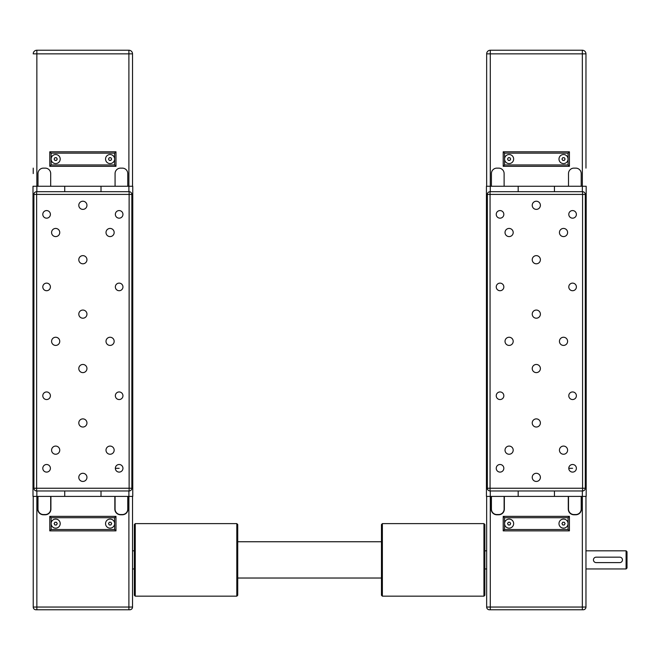 <?xml version="1.0" encoding="UTF-8"?>
<svg xmlns="http://www.w3.org/2000/svg" width="660" height="660" viewBox="0 0 660 660"><rect width="100%" height="100%" fill="white"/><g stroke="black" fill="none" stroke-linecap="round" stroke-linejoin="round"><path stroke-width="0.99" d="M64.738 490.966L64.738 496.411L64.738 490.966L101.013 490.966L101.013 496.411L132.759 496.411L132.759 186.26L101.013 186.26L101.013 191.705L101.013 186.26L33 186.26L33 496.411L36.853 496.411L36.853 490.966M64.738 191.705L64.738 186.26L64.738 191.705L101.013 191.705M101.013 490.966L101.013 496.411L36.853 496.411L36.853 607.052L33.223 607.052A2.722 2.722 0 0 0 35.945 609.766L129.805 609.766A2.722 2.722 0 0 0 132.528 607.052L128.898 607.052L128.898 609.766M60.209 159.052A4.537 4.537 0 0 1 55.671 163.589A4.537 4.537 0 0 1 51.133 159.052A4.537 4.537 0 0 1 55.671 154.523A4.537 4.537 0 0 1 60.209 159.052M114.617 164.95L51.133 164.95L51.133 153.161L114.617 153.161L114.617 159.052A4.537 4.537 0 0 1 110.088 163.589A4.537 4.537 0 0 1 105.55 159.052A4.537 4.537 0 0 1 110.088 154.523A4.537 4.537 0 0 1 114.617 159.052L114.617 164.95L115.979 166.312L115.979 151.8L49.781 151.8L49.781 166.312L115.979 166.312M33.223 168.127L33.223 173.563M50.688 186.26L50.688 173.563A5.445 5.445 0 0 0 45.243 168.127L43.428 168.127A5.445 5.445 0 0 0 37.991 173.563L37.991 186.26M127.768 186.26L127.768 173.563A5.445 5.445 0 0 0 122.323 168.127L120.516 168.127A5.445 5.445 0 0 0 115.071 173.563L115.071 186.26M132.528 186.26L132.528 53.856A3.63 3.63 0 0 0 128.898 50.234L36.853 50.234L36.853 53.856L128.898 53.856L128.898 50.234A3.63 3.63 0 0 1 132.528 53.856L128.898 53.856L128.898 191.705M109.296 160.413L108.512 159.052L109.296 157.699L110.872 157.699L111.656 159.052L110.872 160.413L109.296 160.413M54.887 160.413L54.103 159.052L54.887 157.699L56.455 157.699L57.238 159.052L56.455 160.413L54.887 160.413M51.133 164.95L49.781 166.312M51.133 153.161L49.781 151.8M114.617 153.161L115.979 151.8M36.853 191.705L36.853 53.856L33.223 53.856A3.63 3.63 0 0 1 36.853 50.234M51.133 517.72L114.617 517.72L114.617 523.619A4.537 4.537 0 0 1 110.088 528.148A4.537 4.537 0 0 1 105.55 523.619A4.537 4.537 0 0 1 110.088 519.082A4.537 4.537 0 0 1 114.617 523.619L114.617 529.51L51.133 529.51L51.133 523.619A4.537 4.537 0 0 1 55.671 519.082A4.537 4.537 0 0 1 60.209 523.619A4.537 4.537 0 0 1 55.671 528.148A4.537 4.537 0 0 1 51.133 523.619L51.133 517.72L49.781 516.359L49.781 530.871L115.979 530.871L115.979 516.359L49.781 516.359M51.133 529.51L49.781 530.871M114.617 529.51L115.979 530.871M114.617 517.72L115.979 516.359M109.296 524.981L108.512 523.619L109.296 522.258L110.872 522.258L111.656 523.619L110.872 524.981L109.296 524.981M54.887 524.981L54.103 523.619L54.887 522.258L56.455 522.258L57.238 523.619L56.455 524.981L54.887 524.981M127.768 496.411L127.768 509.108A5.445 5.445 0 0 1 122.323 514.544L120.516 514.544A5.445 5.445 0 0 1 115.071 509.108L115.071 496.411M132.528 496.411L132.528 607.052M114.848 496.411L114.848 509.108A5.668 5.668 0 0 0 120.516 514.775L122.323 514.775A5.668 5.668 0 0 0 127.999 509.108L127.999 496.411M33.223 496.411L33.223 607.052M50.688 496.411L50.688 509.108A5.445 5.445 0 0 1 45.243 514.544L43.428 514.544A5.445 5.445 0 0 1 37.991 509.108L37.991 496.411M37.76 496.411L37.76 509.108A5.668 5.668 0 0 0 43.428 514.775L45.243 514.775A5.668 5.668 0 0 0 50.911 509.108L50.911 496.411M42.801 468.295A3.795 3.795 0 0 1 46.604 464.5A3.795 3.795 0 0 1 50.399 468.295A3.795 3.795 0 0 1 46.604 472.098A3.795 3.795 0 0 1 42.801 468.295M115.351 468.295A3.795 3.795 0 0 1 119.155 464.5A3.795 3.795 0 0 1 122.95 468.295A3.795 3.795 0 0 1 119.155 472.098A3.795 3.795 0 0 1 115.351 468.295L119.155 468.295M115.351 395.744A3.795 3.795 0 0 1 119.155 391.949A3.795 3.795 0 0 1 122.95 395.744A3.795 3.795 0 0 1 119.155 399.548A3.795 3.795 0 0 1 115.351 395.744M42.801 395.744A3.795 3.795 0 0 1 46.604 391.949A3.795 3.795 0 0 1 50.399 395.744A3.795 3.795 0 0 1 46.604 399.548A3.795 3.795 0 0 1 42.801 395.744M42.801 286.927A3.795 3.795 0 0 1 46.604 283.123A3.795 3.795 0 0 1 50.399 286.927A3.795 3.795 0 0 1 46.604 290.722A3.795 3.795 0 0 1 42.801 286.927M115.351 286.927A3.795 3.795 0 0 1 119.155 283.123A3.795 3.795 0 0 1 122.95 286.927A3.795 3.795 0 0 1 119.155 290.722A3.795 3.795 0 0 1 115.351 286.927M115.351 214.376A3.795 3.795 0 0 1 119.155 210.573A3.795 3.795 0 0 1 122.95 214.376A3.795 3.795 0 0 1 119.155 218.171A3.795 3.795 0 0 1 115.351 214.376M42.801 214.376A3.795 3.795 0 0 1 46.604 210.573A3.795 3.795 0 0 1 50.399 214.376A3.795 3.795 0 0 1 46.604 218.171A3.795 3.795 0 0 1 42.801 214.376M78.796 477.37A4.084 4.084 0 0 1 82.879 473.286A4.084 4.084 0 0 1 86.955 477.37A4.084 4.084 0 0 1 82.879 481.445A4.084 4.084 0 0 1 78.796 477.37M78.796 422.953A4.084 4.084 0 0 1 82.879 418.877A4.084 4.084 0 0 1 86.955 422.953A4.084 4.084 0 0 1 82.879 427.036A4.084 4.084 0 0 1 78.796 422.953M78.796 259.718A4.084 4.084 0 0 1 82.879 255.635A4.084 4.084 0 0 1 86.955 259.718A4.084 4.084 0 0 1 82.879 263.802A4.084 4.084 0 0 1 78.796 259.718M78.796 205.301A4.084 4.084 0 0 1 82.879 201.226A4.084 4.084 0 0 1 86.955 205.301A4.084 4.084 0 0 1 82.879 209.385A4.084 4.084 0 0 1 78.796 205.301M51.587 341.335A4.084 4.084 0 0 1 55.671 337.252A4.084 4.084 0 0 1 59.755 341.335A4.084 4.084 0 0 1 55.671 345.419A4.084 4.084 0 0 1 51.587 341.335M106.004 341.335A4.084 4.084 0 0 1 110.088 337.252A4.084 4.084 0 0 1 114.163 341.335A4.084 4.084 0 0 1 110.088 345.419A4.084 4.084 0 0 1 106.004 341.335M51.587 450.161A4.084 4.084 0 0 1 55.671 446.077A4.084 4.084 0 0 1 59.755 450.161A4.084 4.084 0 0 1 55.671 454.245A4.084 4.084 0 0 1 51.587 450.161M106.004 450.161A4.084 4.084 0 0 1 110.088 446.077A4.084 4.084 0 0 1 114.163 450.161A4.084 4.084 0 0 1 110.088 454.245A4.084 4.084 0 0 1 106.004 450.161M78.796 368.544A4.084 4.084 0 0 1 82.879 364.46A4.084 4.084 0 0 1 86.955 368.544A4.084 4.084 0 0 1 82.879 372.62A4.084 4.084 0 0 1 78.796 368.544M78.796 314.127A4.084 4.084 0 0 1 82.879 310.051A4.084 4.084 0 0 1 86.955 314.127A4.084 4.084 0 0 1 82.879 318.211A4.084 4.084 0 0 1 78.796 314.127M51.587 232.51A4.084 4.084 0 0 1 55.671 228.434A4.084 4.084 0 0 1 59.755 232.51A4.084 4.084 0 0 1 55.671 236.593A4.084 4.084 0 0 1 51.587 232.51M106.004 232.51A4.084 4.084 0 0 1 110.088 228.434A4.084 4.084 0 0 1 114.163 232.51A4.084 4.084 0 0 1 110.088 236.593A4.084 4.084 0 0 1 106.004 232.51M131.851 488.252A2.722 2.722 0 0 1 129.129 490.966L129.129 488.252L131.851 488.252L131.851 194.419L129.129 194.419L129.129 191.705A2.722 2.722 0 0 1 131.851 194.419M33.907 194.419A2.722 2.722 0 0 1 36.63 191.705L36.63 194.419L33.907 194.419L33.907 488.252L36.63 488.252L36.63 490.966A2.722 2.722 0 0 1 33.907 488.252M36.63 490.966L129.129 490.966M129.129 191.705L36.63 191.705M486.659 496.411L486.659 607.052L490.289 607.052L490.289 496.411L518.174 496.411L518.174 490.966L518.174 496.411L554.449 496.411L554.449 490.966L554.449 496.411L586.187 496.411L586.187 186.26L554.449 186.26L554.449 191.705L554.449 186.26L486.436 186.26L486.436 496.411L490.289 496.411L490.289 490.966M518.174 191.705L518.174 186.26L518.174 191.705M513.645 159.052A4.537 4.537 0 0 1 509.108 163.589A4.537 4.537 0 0 1 504.57 159.052A4.537 4.537 0 0 1 509.108 154.523A4.537 4.537 0 0 1 513.645 159.052M568.054 164.95L504.57 164.95L504.57 153.161L568.054 153.161L568.054 159.052A4.537 4.537 0 0 1 563.516 163.589A4.537 4.537 0 0 1 558.987 159.052A4.537 4.537 0 0 1 563.516 154.523A4.537 4.537 0 0 1 568.054 159.052L568.054 164.95L569.415 166.312L569.415 151.8L503.209 151.8L503.209 166.312L569.415 166.312M504.116 186.26L504.116 173.563A5.445 5.445 0 0 0 498.68 168.127L496.864 168.127A5.445 5.445 0 0 0 491.419 173.563L491.419 186.26M581.204 186.26L581.204 173.563A5.445 5.445 0 0 0 575.759 168.127L573.944 168.127A5.445 5.445 0 0 0 568.507 173.563L568.507 186.26M490.289 50.234A3.63 3.63 0 0 0 486.659 53.856A3.63 3.63 0 0 1 490.289 50.234L490.289 53.856L582.334 53.856L582.334 50.234L490.289 50.234L582.334 50.234A3.63 3.63 0 0 1 585.964 53.856L585.964 168.127M562.732 160.413L561.949 159.052L562.732 157.699L564.308 157.699L565.092 159.052L564.308 160.413L562.732 160.413M508.324 160.413L507.54 159.052L508.324 157.699L509.891 157.699L510.675 159.052L509.891 160.413L508.324 160.413M504.57 164.95L503.209 166.312M504.57 153.161L503.209 151.8M568.054 153.161L569.415 151.8M486.659 186.26L486.659 53.856L490.289 53.856L490.289 191.705M626.092 550.819L626.092 568.961L627 568.054L627 551.727L626.092 550.819L585.964 550.819M568.054 529.51L504.57 529.51L504.57 523.619A4.537 4.537 0 0 1 509.108 519.082A4.537 4.537 0 0 1 513.645 523.619A4.537 4.537 0 0 1 509.108 528.148A4.537 4.537 0 0 1 504.57 523.619L504.57 517.72L503.209 516.359L503.209 530.871L569.415 530.871L569.415 516.359L503.209 516.359L569.415 516.359L568.054 517.72L568.054 523.619A4.537 4.537 0 0 1 563.516 528.148A4.537 4.537 0 0 1 558.987 523.619A4.537 4.537 0 0 1 563.516 519.082A4.537 4.537 0 0 1 568.054 523.619L568.054 529.51L569.415 530.871M504.57 529.51L503.209 530.871M562.732 524.981L561.949 523.619L562.732 522.258L564.308 522.258L565.092 523.619L564.308 524.981L562.732 524.981M508.324 524.981L507.54 523.619L508.324 522.258L509.891 522.258L510.675 523.619L509.891 524.981L508.324 524.981M619.748 562.609A2.722 2.722 0 0 0 622.462 559.894A2.722 2.722 0 0 0 619.748 557.172L596.17 557.172A2.722 2.722 0 0 0 593.447 559.894A2.722 2.722 0 0 0 596.17 562.609L619.748 562.609M582.334 609.766L583.242 609.766A2.722 2.722 0 0 0 585.964 607.052L582.334 607.052L582.334 609.766L489.382 609.766A2.722 2.722 0 0 1 486.659 607.052M581.204 496.411L581.204 509.108A5.445 5.445 0 0 1 575.759 514.544L573.944 514.544A5.445 5.445 0 0 1 568.507 509.108L568.507 496.411M585.964 496.411L585.964 607.052M568.277 496.411L568.277 509.108A5.668 5.668 0 0 0 573.944 514.775L575.759 514.775A5.668 5.668 0 0 0 581.427 509.108L581.427 496.411M504.116 496.411L504.116 509.108A5.445 5.445 0 0 1 498.68 514.544L496.864 514.544A5.445 5.445 0 0 1 491.419 509.108L491.419 496.411M491.197 496.411L491.197 509.108A5.668 5.668 0 0 0 496.864 514.775L498.68 514.775A5.668 5.668 0 0 0 504.347 509.108L504.347 496.411M585.288 479.242L585.288 475.489L585.288 479.242M585.288 424.826L585.288 421.08L585.288 424.826M585.288 370.417L585.288 366.671L585.288 370.417M585.288 207.182L585.288 203.428L585.288 207.182M585.288 316.008L585.288 312.254L585.288 316.008M585.288 261.591L585.288 257.846L585.288 261.591M487.344 479.242L487.344 475.489L487.344 479.242M487.344 424.826L487.344 421.08L487.344 424.826M487.344 370.417L487.344 366.671L487.344 370.417M487.344 207.182L487.344 203.428L487.344 207.182M487.344 316.008L487.344 312.254L487.344 316.008M487.344 261.591L487.344 257.846L487.344 261.591M496.237 468.295A3.795 3.795 0 0 1 500.041 464.5A3.795 3.795 0 0 1 503.836 468.295A3.795 3.795 0 0 1 500.041 472.098A3.795 3.795 0 0 1 496.237 468.295M568.788 468.295A3.795 3.795 0 0 1 572.591 464.5A3.795 3.795 0 0 1 576.386 468.295A3.795 3.795 0 0 1 572.591 472.098A3.795 3.795 0 0 1 568.788 468.295L572.591 468.295M568.788 395.744A3.795 3.795 0 0 1 572.591 391.949A3.795 3.795 0 0 1 576.386 395.744A3.795 3.795 0 0 1 572.591 399.548A3.795 3.795 0 0 1 568.788 395.744M496.237 395.744A3.795 3.795 0 0 1 500.041 391.949A3.795 3.795 0 0 1 503.836 395.744A3.795 3.795 0 0 1 500.041 399.548A3.795 3.795 0 0 1 496.237 395.744M496.237 286.927A3.795 3.795 0 0 1 500.041 283.123A3.795 3.795 0 0 1 503.836 286.927A3.795 3.795 0 0 1 500.041 290.722A3.795 3.795 0 0 1 496.237 286.927M568.788 286.927A3.795 3.795 0 0 1 572.591 283.123A3.795 3.795 0 0 1 576.386 286.927A3.795 3.795 0 0 1 572.591 290.722A3.795 3.795 0 0 1 568.788 286.927M568.788 214.376A3.795 3.795 0 0 1 572.591 210.573A3.795 3.795 0 0 1 576.386 214.376A3.795 3.795 0 0 1 572.591 218.171A3.795 3.795 0 0 1 568.788 214.376M496.237 214.376A3.795 3.795 0 0 1 500.041 210.573A3.795 3.795 0 0 1 503.836 214.376A3.795 3.795 0 0 1 500.041 218.171A3.795 3.795 0 0 1 496.237 214.376M532.232 477.37A4.084 4.084 0 0 1 536.316 473.286A4.084 4.084 0 0 1 540.391 477.37A4.084 4.084 0 0 1 536.316 481.445A4.084 4.084 0 0 1 532.232 477.37M532.232 422.953A4.084 4.084 0 0 1 536.316 418.877A4.084 4.084 0 0 1 540.391 422.953A4.084 4.084 0 0 1 536.316 427.036A4.084 4.084 0 0 1 532.232 422.953M532.232 259.718A4.084 4.084 0 0 1 536.316 255.635A4.084 4.084 0 0 1 540.391 259.718A4.084 4.084 0 0 1 536.316 263.802A4.084 4.084 0 0 1 532.232 259.718M532.232 205.301A4.084 4.084 0 0 1 536.316 201.226A4.084 4.084 0 0 1 540.391 205.301A4.084 4.084 0 0 1 536.316 209.385A4.084 4.084 0 0 1 532.232 205.301M505.024 341.335A4.084 4.084 0 0 1 509.108 337.252A4.084 4.084 0 0 1 513.191 341.335A4.084 4.084 0 0 1 509.108 345.419A4.084 4.084 0 0 1 505.024 341.335M559.441 341.335A4.084 4.084 0 0 1 563.516 337.252A4.084 4.084 0 0 1 567.6 341.335A4.084 4.084 0 0 1 563.516 345.419A4.084 4.084 0 0 1 559.441 341.335M505.024 450.161A4.084 4.084 0 0 1 509.108 446.077A4.084 4.084 0 0 1 513.191 450.161A4.084 4.084 0 0 1 509.108 454.245A4.084 4.084 0 0 1 505.024 450.161M559.441 450.161A4.084 4.084 0 0 1 563.516 446.077A4.084 4.084 0 0 1 567.6 450.161A4.084 4.084 0 0 1 563.516 454.245A4.084 4.084 0 0 1 559.441 450.161M532.232 368.544A4.084 4.084 0 0 1 536.316 364.46A4.084 4.084 0 0 1 540.391 368.544A4.084 4.084 0 0 1 536.316 372.62A4.084 4.084 0 0 1 532.232 368.544M532.232 314.127A4.084 4.084 0 0 1 536.316 310.051A4.084 4.084 0 0 1 540.391 314.127A4.084 4.084 0 0 1 536.316 318.211A4.084 4.084 0 0 1 532.232 314.127M505.024 232.51A4.084 4.084 0 0 1 509.108 228.434A4.084 4.084 0 0 1 513.191 232.51A4.084 4.084 0 0 1 509.108 236.593A4.084 4.084 0 0 1 505.024 232.51M559.441 232.51A4.084 4.084 0 0 1 563.516 228.434A4.084 4.084 0 0 1 567.6 232.51A4.084 4.084 0 0 1 563.516 236.593A4.084 4.084 0 0 1 559.441 232.51M585.288 335.445L585.288 347.234M585.288 488.252A2.722 2.722 0 0 1 582.565 490.966L582.565 488.252L585.288 488.252L585.288 194.419L582.565 194.419L582.565 191.705A2.722 2.722 0 0 1 585.288 194.419M487.344 194.419A2.722 2.722 0 0 1 490.066 191.705L490.066 194.419L487.344 194.419L487.344 488.252L490.066 488.252L490.066 490.966A2.722 2.722 0 0 1 487.344 488.252M490.066 490.966L582.565 490.966M582.565 191.705L490.066 191.705M135.25 596.17L135.25 523.619L236.816 523.619L236.816 596.17L135.25 596.17L134.343 595.262L134.343 524.527L135.25 523.619M236.816 596.17L237.724 595.262L237.724 524.527L236.816 523.619M483.945 559.894L483.945 596.17L484.844 595.262L484.844 524.527L483.945 523.619L483.945 559.894M382.371 523.619L381.463 524.527L381.463 595.262L382.371 596.17L382.371 523.619L483.945 523.619M36.853 609.766L36.853 607.052L128.898 607.052L128.898 490.966M129.129 194.419L129.129 488.252L36.63 488.252L36.63 194.419L129.129 194.419M490.289 609.766L490.289 607.052L582.334 607.052L582.334 490.966M582.334 191.705L582.334 53.856L585.964 53.856M504.57 517.72L568.054 517.72M582.565 194.419L582.565 488.252L490.066 488.252L490.066 194.419L582.565 194.419M132.528 550.819L134.343 550.819M132.528 568.961L134.343 568.961M484.844 550.819L486.659 550.819M484.844 568.961L486.659 568.961M585.964 568.961L626.092 568.961M382.371 596.17L483.945 596.17M381.463 541.753L237.724 541.753M381.463 578.028L237.724 578.028"/></g></svg>
